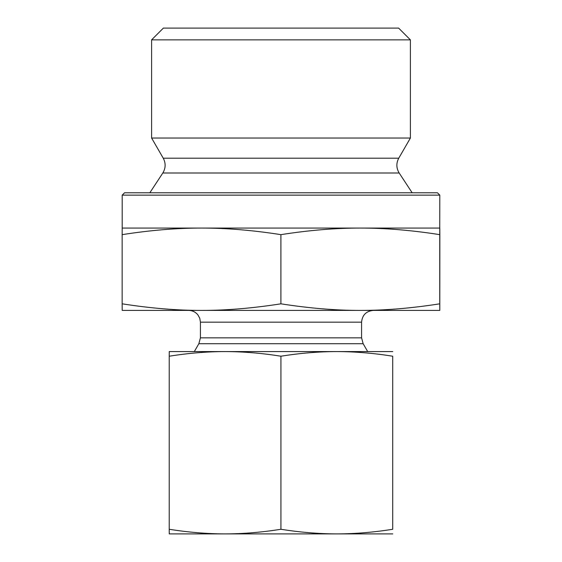 <?xml version="1.0" encoding="UTF-8"?>
<svg xmlns="http://www.w3.org/2000/svg" width="562" height="562" viewBox="0 0 562 562"><rect width="100%" height="100%" fill="white"/><g stroke="black" fill="none" stroke-linecap="round" stroke-linejoin="round"><path stroke-width="0.84" d="M439.807 240.466L439.8 298.085L439.807 240.466M439.786 254.846L439.8 287.294L439.779 254.846M151.607 39.86L410.393 39.86L410.393 138.041L151.607 138.041L151.607 39.86L163.373 28.1L398.627 28.1L410.393 39.86M201.519 228.067C176.637 228.053 150.18 230.244 122.151 234.649L122.2 228.067L360.319 228.067C335.416 228.053 308.938 230.244 280.895 234.649C252.865 230.244 226.409 228.053 201.519 228.067M439.8 195.133L437.447 192.78L124.553 192.78L122.2 195.133L439.8 195.133L439.744 234.649C411.7 230.244 385.223 228.053 360.319 228.067L439.8 228.067L439.849 234.649L439.8 310.407L360.319 310.407C384.851 310.456 411.328 308.257 439.744 303.824L439.8 310.407M439.744 234.649L439.744 303.824M280.895 234.649L280.895 303.824C309.311 308.257 335.788 310.456 360.319 310.407L201.519 310.407C226.036 310.456 252.493 308.257 280.895 303.824M122.2 195.133L122.2 228.067M162.825 172.998C165.748 168.143 165.888 163.205 163.247 158.196L398.753 158.196C396.112 163.205 396.252 168.143 399.175 172.998L162.825 172.998L149.843 192.78M163.247 158.196L151.607 138.041M122.151 234.649L122.151 303.824C150.546 308.257 177.002 310.456 201.519 310.407L122.2 310.407L122.151 303.824M201.526 310.407L188.663 310.407C192.429 310.491 195.506 311.98 197.901 314.889L199.763 318.275L200.423 322.167L361.577 322.167L361.577 337.839L363.15 343.719L367.688 351.58M361.577 322.167C362.272 315.022 366.192 311.102 373.337 310.407M342.167 533.9L219.833 533.9M392.747 533.9L336.814 533.9C355.036 533.851 373.667 532.312 392.712 529.271L392.712 356.21C373.667 353.168 355.036 351.622 336.814 351.58L392.747 351.58M225.074 533.9L169.253 533.9L169.218 529.271C188.249 532.312 206.865 533.851 225.074 533.9C243.276 533.851 261.892 532.312 280.923 529.271C299.968 532.312 318.598 533.851 336.814 533.9M280.923 356.21C261.892 353.168 243.276 351.622 225.074 351.58L336.814 351.58C318.598 351.622 299.968 353.168 280.923 356.21L280.923 529.271M169.218 356.21L169.253 351.58L225.074 351.58C206.865 351.622 188.249 353.168 169.218 356.21L169.218 529.271M392.712 356.21L392.712 529.271M361.577 337.839L200.423 337.839L198.85 343.719L363.15 343.719M399.175 172.998L412.157 192.78M398.753 158.196L410.393 138.041M200.423 322.167L200.423 337.839M198.85 343.719L194.312 351.58"/></g></svg>
